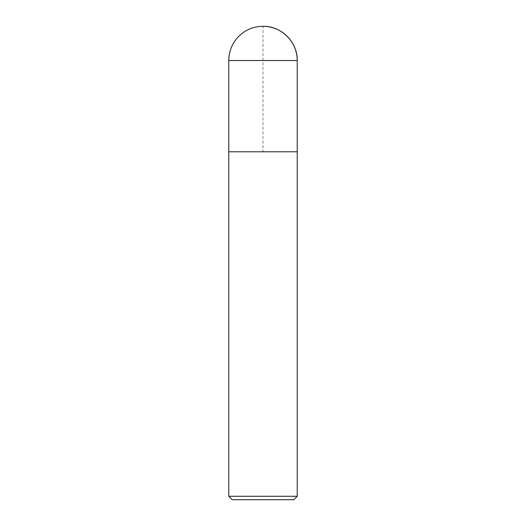 <?xml version="1.0" encoding="UTF-8"?>
<svg xmlns="http://www.w3.org/2000/svg" width="526" height="526" viewBox="0 0 526 526"><rect width="100%" height="100%" fill="white"/><g stroke="black" fill="none" stroke-linecap="round" stroke-linejoin="round"><path stroke-width="0.39" stroke-dasharray="2.63 1.97" d="M293.797 499.7L232.203 499.7M297.223 496.281L228.777 496.281M297.223 151.777L228.777 151.777L297.223 151.777L263 151.777L263 26.3M297.223 60.523L228.777 60.523"/><path stroke-width="0.79" d="M228.777 496.281L232.203 499.7L293.797 499.7L297.223 496.281L228.777 496.281L228.777 151.777L297.223 151.777L297.223 60.523A34.223 34.223 0 0 0 263 26.3A34.223 34.223 0 0 0 228.777 60.523L228.777 151.777L297.223 151.777L297.223 496.281M228.777 60.523L297.223 60.523C297.703 42.251 281.272 25.813 263 26.3M297.223 151.777L297.223 60.523"/></g></svg>
